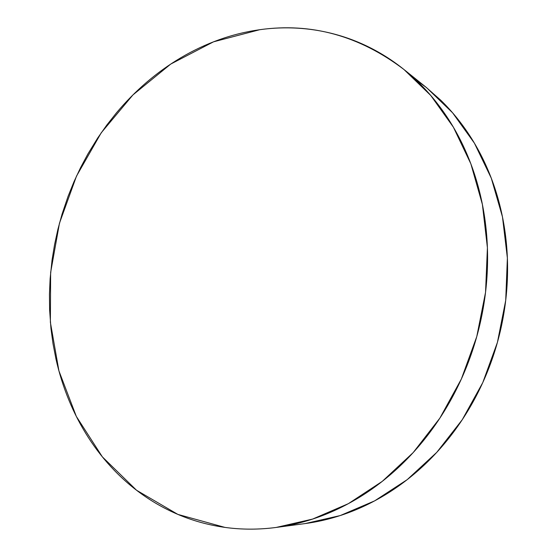 <?xml version="1.0" encoding="UTF-8"?>
<svg xmlns="http://www.w3.org/2000/svg" width="557" height="557" viewBox="0 0 557 557"><rect width="100%" height="100%" fill="white"/><g stroke="black" fill="none" stroke-linecap="round" stroke-linejoin="round"><path stroke-width="0.84" d="M224.937 527.395L177.899 514.417L136.549 490.251L102.37 456.879L76.316 416.399L58.924 370.878L50.374 322.294L50.638 272.477L59.474 223.19L76.511 176.089L101.235 132.789L132.942 94.913L170.755 64.062L213.519 41.824L259.743 29.709C311.252 22.433 359.321 35.697 403.95 69.493L430.77 95.491L453.384 127.177L470.86 163.828L482.397 204.433L487.41 247.747L485.544 292.321L476.764 336.609L461.349 379.038L439.87 418.14L413.162 452.604L382.262 481.366L348.341 503.674L312.588 519.082L276.181 527.437C258.706 529.721 241.62 529.707 224.937 527.395C210.539 525.376 196.725 521.812 183.504 516.687C170.296 511.556 157.882 505.067 146.261 497.234C134.655 489.394 123.988 480.426 114.276 470.338C104.563 460.242 95.901 449.262 88.285 437.398C80.674 425.527 74.172 413.002 68.762 399.815C63.366 386.628 59.098 373.009 55.951 358.945L53.019 343.801L50.959 328.484L49.622 309.873L49.448 294.312L50.123 278.723L52.052 260.028L54.572 244.593L57.914 229.268L62.057 214.132L68.072 196.336L73.956 181.784L80.577 167.629L87.943 153.871L97.747 137.927L106.665 125.234L116.267 113.078C125.541 101.98 135.609 91.766 146.463 82.436C157.325 73.106 168.848 64.842 181.032 57.636C193.23 50.429 205.93 44.463 219.138 39.728C232.36 34.994 245.895 31.658 259.743 29.709C273.605 27.766 287.551 27.356 301.595 28.463C315.638 29.584 329.5 32.32 343.189 36.671C356.877 41.044 370.085 47.053 382.819 54.711C395.547 62.384 407.48 71.651 418.613 82.513C429.739 93.388 439.745 105.712 448.636 119.47C457.52 133.255 464.991 148.218 471.062 164.371C477.112 180.531 481.533 197.519 484.325 215.322C487.097 233.139 488.099 251.332 487.347 269.894C486.574 288.463 484.026 306.907 479.702 325.232C475.351 343.551 469.342 361.249 461.669 378.335C453.976 395.407 444.848 411.407 434.279 426.342C423.703 441.255 411.999 454.742 399.181 466.801C386.349 478.839 372.772 489.206 358.436 497.895C344.101 506.557 329.403 513.429 314.336 518.504C299.276 523.552 284.209 526.804 269.142 528.252C254.089 529.679 239.35 529.394 224.937 527.395M276.181 527.437L305.125 523.58L340.23 515.566L374.624 500.875L407.188 479.661L436.772 452.347L462.289 419.658L482.773 382.596L497.422 342.367L505.714 300.369L507.378 258.051L502.47 216.882L491.295 178.191L474.418 143.184L452.597 112.806L426.711 87.783L415.09 79.143M425.882 87.108L440.866 100.33C451.602 110.801 461.266 122.631 469.843 135.811C478.407 149.004 485.627 163.305 491.49 178.706C497.338 194.128 501.62 210.302 504.343 227.235C507.037 244.182 508.054 261.463 507.378 279.085C506.689 296.707 504.294 314.211 500.2 331.582C496.085 348.954 490.376 365.733 483.072 381.921C475.755 398.102 467.044 413.273 456.956 427.435C446.853 441.583 435.665 454.38 423.39 465.826C411.108 477.252 398.081 487.103 384.323 495.368C370.558 503.619 356.424 510.163 341.914 515.009C329.493 519.152 317.058 522.027 304.595 523.65M404.793 70.168L426.711 87.783"/></g></svg>
